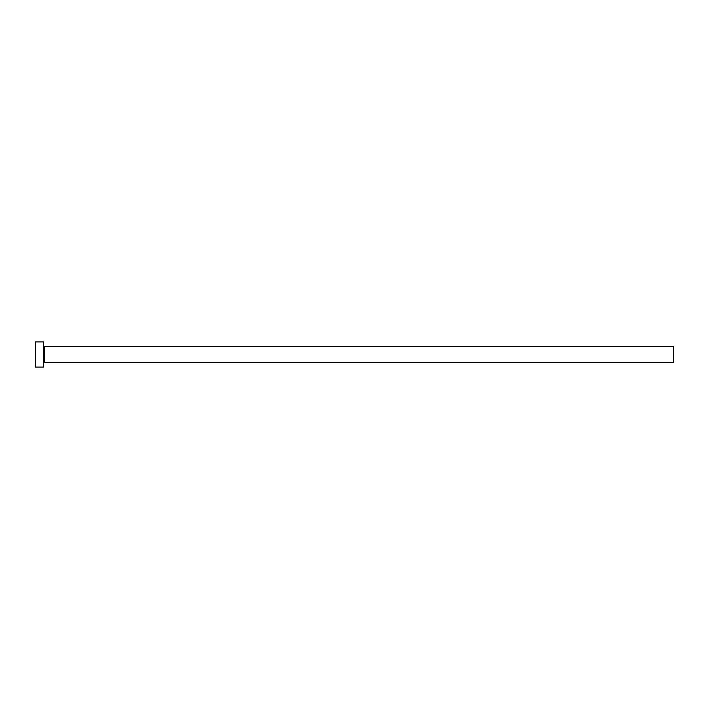 <?xml version="1.0" encoding="UTF-8"?>
<svg xmlns="http://www.w3.org/2000/svg" width="709" height="709" viewBox="0 0 709 709"><rect width="100%" height="100%" fill="white"/><g stroke="black" fill="none" stroke-linecap="round" stroke-linejoin="round"><path stroke-width="1.06" d="M44.268 362.521L44.268 346.479L673.55 346.479L673.55 362.521L44.268 362.521L43.471 363.318M43.471 354.5L43.471 367.102L35.45 367.102L35.45 341.898L43.471 341.898L43.471 354.5M44.268 346.479L43.471 345.682"/></g></svg>

